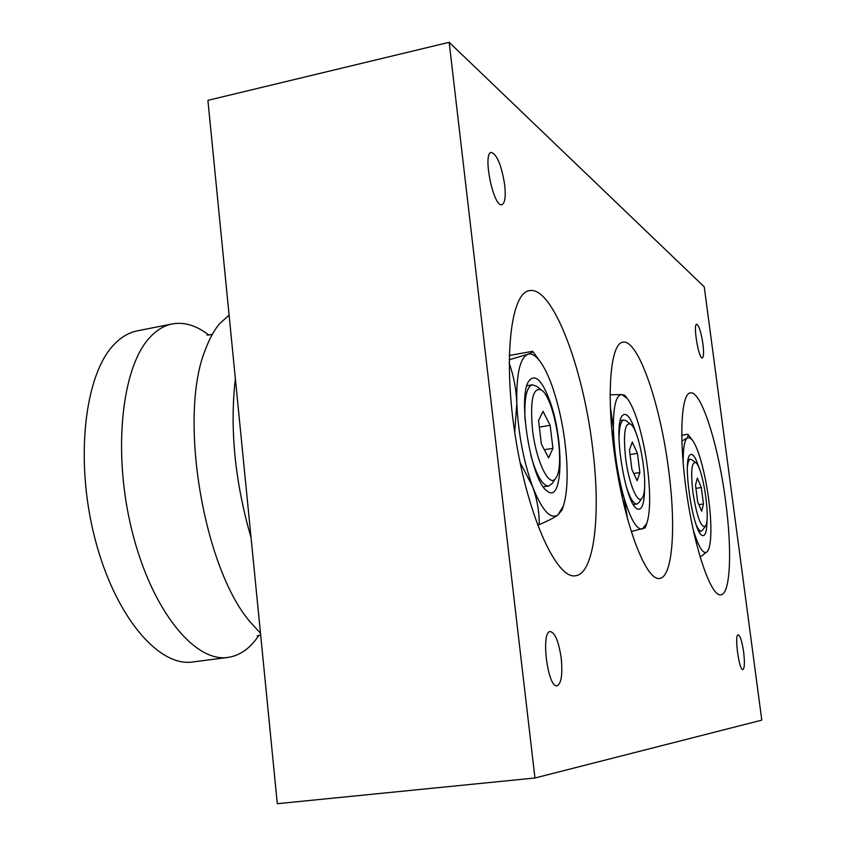 <?xml version="1.0" encoding="UTF-8"?>
<svg xmlns="http://www.w3.org/2000/svg" width="846" height="846" viewBox="0 0 846 846"><rect width="100%" height="100%" fill="white"/><g stroke="black" fill="none" stroke-linecap="round" stroke-linejoin="round"><path stroke-width="1.27" d="M561.226 658.347C562.738 674.474 561.353 683.621 557.08 685.778C547.669 688.337 540.531 631.211 550.27 631.539C555.124 632.755 558.772 641.691 561.226 658.347M504.702 184.978C505.908 196.684 504.977 203.252 501.911 204.658C493.504 207.968 482.262 152.957 491.283 152.407C497.057 154.427 501.53 165.287 504.702 184.978M702.91 343.814C703.925 352.327 703.724 357.033 702.317 357.943C698.722 359.487 692.811 324.06 696.702 324.261C699.008 325.499 701.08 332.013 702.91 343.814M743.645 652.055C744.84 662.46 744.596 668.287 742.883 669.556C739.076 670.899 734.169 634.363 738.209 634.817C740.239 635.695 742.058 641.448 743.645 652.055M668.742 470.884C676.166 526.878 672.75 577.173 659.594 578.431C646.767 581.223 626.029 529.258 615.994 464.274C605.799 399.312 609.765 343.465 622.836 342.218C638.127 338.643 660.631 404.874 668.742 470.884M592.581 447.809C601.03 513.945 594.558 573.62 575.544 575.756C557.059 579.7 528.528 518.26 515.827 439.486C502.915 360.745 510.498 292.822 529.363 290.664C552.29 285.493 583.275 367.724 592.581 447.809M725.593 501.17C732.224 550.08 730.553 594.104 720.834 594.833C711.401 596.916 695.412 551.835 687.121 496.465C678.725 441.115 680.734 393.633 690.347 392.882C701.228 390.26 718.444 445.186 725.593 501.17M534.958 777.992L449.163 42.3L704.253 286.847L761.791 720.136L534.958 777.992L277.308 803.7L207.905 100.346L449.163 42.3M703.47 503.983L701.672 511.217L697.675 501.837L695.497 485.149L697.347 478.085L701.323 487.539L703.47 503.983L698.87 504.65M701.323 487.539L695.909 488.354M696.258 524.975C698.119 529.236 699.779 531.299 701.228 531.14L702.466 530.252M691.827 459.738L690.389 459.251C688.951 459.526 687.978 461.969 687.449 466.58M692.863 492.034C690.653 471.455 691.594 461.662 695.698 462.656C702.846 466.516 711.01 520.544 705.3 526.339C700.922 527.893 696.766 516.462 692.863 492.034M699.579 469.382C695.74 457.115 692.462 452.377 689.744 455.159C682.532 462.011 692.885 530.738 701.82 535.243C705.236 537.125 706.97 531.7 707.034 518.979M693.054 529.025L694.132 532.631C699.42 548.874 703.861 555.156 707.446 551.465L708.673 549.181C710.957 542.603 711.486 531.002 710.28 514.379C708.61 494.402 705.331 475.981 700.456 459.114C697.675 449.861 694.915 443.452 692.187 439.878L689.543 437.646L687.227 438.017C684.34 440.65 682.997 449.194 683.198 463.64M681.823 441.104L687.227 438.017L688.422 434.95L687.798 434.315L681.696 435.288M708.536 549.583L707.446 551.465L700.118 557.059M696.586 544.147L693.286 530.114M552.924 448.348L548.61 457.898L541.377 444.076L538.553 420.547L543.016 411.346L550.143 425.316L552.924 448.348L544.338 449.723M550.143 425.316L539.346 427.103M530.685 454.81C536.533 475.526 542.55 485.942 548.726 486.048L552.216 483.404M536.449 386.188L532.303 384.782C526.466 386.865 524.065 398.678 525.07 420.219M532.472 429.377C529.977 399.83 532.991 386.728 541.503 390.059C554.701 398.117 565.741 466.368 555.78 478.138C549.488 488.808 536.004 461.419 532.472 429.377M260.483 633.242L250.86 622.741C203.516 569.147 177.871 416.211 205.356 349.726C209.343 338.886 214.091 330.204 219.6 323.69L229.097 315.124M251.061 537.707C234.881 481.66 229.647 428.594 235.347 378.522M227.944 657.416L192.846 661.963C158.583 667.378 114.57 615.951 94.71 537.665C74.607 459.515 84.674 374.122 114.263 344.322C121.359 336.962 129.057 332.467 137.369 330.828L172.246 323.933C164.219 325.52 156.796 329.982 149.975 337.321C121.517 367.069 112.275 452.959 132.219 531.753C151.931 610.696 194.844 662.682 227.944 657.416C240.053 655.608 250.384 648.226 258.95 635.283M208.962 335.153C196.589 325.53 184.343 321.787 172.246 323.933M548.726 486.048L543.344 486.788M526.952 385.797L532.303 384.782M549.741 400.718C542.17 380.467 535.359 373.731 529.3 380.51C516.843 394.86 530.928 481.501 547.235 491.04C563.193 504.755 564.377 439.761 549.741 400.718M514.717 432.317L516.811 403.14C518.217 433.226 523.473 461.049 532.578 486.598C541.895 510.201 550.334 519.656 557.874 514.992L563.309 506.067C566.46 496.274 567.666 482.41 566.905 464.507C565.424 437.012 560.612 411.198 552.47 387.056C548.483 375.709 544.264 367.048 539.811 361.073C535.465 355.352 531.436 353.099 527.724 354.305C519.909 358.07 516.272 374.344 516.811 403.14C516.261 389.424 513.712 376.015 509.155 362.913M509.165 359.762L527.724 354.305C531.51 352.919 533.17 351.936 532.694 351.323L534.344 353.575M562.051 510.011L557.874 514.992C554.172 517.72 547.965 520.914 539.262 524.594C539.272 511.523 537.051 498.865 532.578 486.598L520.015 462.223M539.262 524.594L537.517 524.848M532.684 351.302L509.229 355.5M639.872 472.554L637.154 480.708L631.909 469.467L629.456 449.956L632.269 442.046L637.45 453.393L639.872 472.554L633.791 473.485M637.45 453.393L630.037 454.556M626.103 485.974C629.953 498.104 633.548 504.131 636.901 504.036L638.878 502.577M626.146 420.811L623.819 420.018C620.594 420.948 618.997 427.78 619.029 440.512M625.554 457.612C623.185 433.48 624.845 422.323 630.545 424.142C640.052 429.567 649.453 490.003 642.051 498.072C637.778 505.125 628.557 483.013 625.554 457.612M636.636 434.791C631.222 417.797 626.421 411.442 622.244 415.714C612.916 425.39 624.877 502.238 636.7 508.626C641.987 511.418 644.62 503.899 644.61 486.069M610.019 394.818L621.768 394.553C616.068 394.945 613.287 406.239 613.403 428.425C614.111 451.859 617.654 474.997 624.031 497.871C630.598 519.412 636.71 529.797 642.357 529.025L646.714 523.515C648.998 516.959 649.95 506.817 649.569 493.07C648.713 471.085 645.382 449.363 639.587 427.896C635.674 414.043 631.56 404.229 627.246 398.477L621.768 394.553L624.877 395.325M645.191 527.862L631.201 531.552M627.711 519.698L624.031 497.871L619.885 486.334M612.842 440.766L613.403 428.425L610.241 406.027M695.698 462.656L691.721 459.664M705.3 526.339L702.392 530.357M699.008 531.457L701.228 531.14M688.168 459.59L690.389 459.251M692.187 439.878L688.422 434.95M708.673 549.181L708.44 549.826M541.503 390.059L536.174 385.977M555.78 478.138L552.015 483.69M260.653 634.944L257.068 636.012M212.219 334.508L206.932 335.058M539.811 361.073L532.694 351.323M563.309 506.067L561.903 510.466M630.545 424.142L625.987 420.695M642.051 498.072L638.762 502.736M633.368 504.565L636.901 504.036M620.298 420.599L623.819 420.018M627.246 398.477L624.803 395.23M646.714 523.515L645.17 527.925"/></g></svg>
